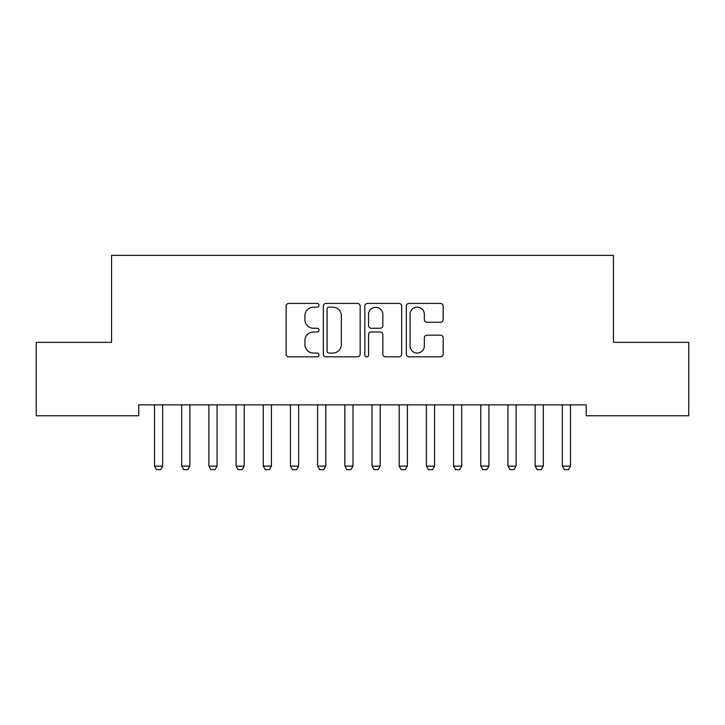 <?xml version="1.0" encoding="UTF-8"?>
<svg xmlns="http://www.w3.org/2000/svg" width="725" height="725" viewBox="0 0 725 725"><rect width="100%" height="100%" fill="white"/><g stroke="black" fill="none" stroke-linecap="round" stroke-linejoin="round"><path stroke-width="1.09" d="M319 305.298A1.867 1.867 0 0 0 317.133 303.431L288.777 303.431A2.664 2.664 0 0 0 286.112 306.104L286.112 354.135A2.664 2.664 0 0 0 288.777 356.809L317.133 356.809A1.867 1.867 0 0 0 319 354.942A1.867 1.867 0 0 0 317.133 353.066L313.463 353.066A8.537 8.537 0 0 1 304.926 344.529L304.926 340.523A8.537 8.537 0 0 1 313.463 331.987L317.133 331.987A1.867 1.867 0 0 0 319 330.12A1.867 1.867 0 0 0 317.133 328.253L313.463 328.253A8.537 8.537 0 0 1 304.926 319.716L304.926 315.71A8.537 8.537 0 0 1 313.463 307.173L317.133 307.173A1.867 1.867 0 0 0 319 305.298M440.492 322.244A2.664 2.664 0 0 0 443.156 319.58L443.156 306.104A2.664 2.664 0 0 0 440.492 303.431L409 303.431A2.664 2.664 0 0 0 406.335 306.104L406.335 354.135A2.664 2.664 0 0 0 409 356.809L440.492 356.809A2.664 2.664 0 0 0 443.156 354.135L443.156 337.859A2.664 2.664 0 0 0 440.492 335.186L427.016 335.186A2.664 2.664 0 0 0 424.343 337.859L424.343 345.934A7.141 7.141 0 0 1 417.21 353.066A7.141 7.141 0 0 1 410.069 345.934L410.069 314.306A7.141 7.141 0 0 1 417.21 307.173A7.141 7.141 0 0 1 424.343 314.306L424.343 319.58A2.664 2.664 0 0 0 427.016 322.244L440.492 322.244M586.253 404.885L138.747 404.885L138.747 415.76L36.25 415.76L36.25 342.354L111.559 342.354L111.559 255.354L613.441 255.354L613.441 342.354L688.75 342.354L688.75 415.76L586.253 415.76L586.253 404.885M360.162 306.104A2.664 2.664 0 0 0 357.498 303.431L326.005 303.431A2.664 2.664 0 0 0 323.341 306.104L323.341 354.135A2.664 2.664 0 0 0 326.005 356.809L357.498 356.809A2.664 2.664 0 0 0 360.162 354.135L360.162 306.104M367.502 303.431L398.995 303.431A2.664 2.664 0 0 1 401.659 306.104L401.659 354.135A2.664 2.664 0 0 1 398.995 356.809L385.519 356.809A2.664 2.664 0 0 1 382.845 354.135L382.845 334.66A2.664 2.664 0 0 0 380.181 331.987L371.236 331.987A2.664 2.664 0 0 0 368.572 334.66L368.572 354.942A1.867 1.867 0 0 1 366.705 356.809A1.867 1.867 0 0 1 364.838 354.942L364.838 306.104A2.664 2.664 0 0 1 367.502 303.431M328.942 307.173A1.867 1.867 0 0 0 327.075 309.04L327.075 351.199A1.867 1.867 0 0 0 328.942 353.066L332.811 353.066A8.537 8.537 0 0 0 341.348 344.529L341.348 315.71A8.537 8.537 0 0 0 332.811 307.173L328.942 307.173M382.845 314.442A7.141 7.141 0 0 0 375.713 307.3A7.141 7.141 0 0 0 368.572 314.442L368.572 325.579A2.664 2.664 0 0 0 371.236 328.253L380.181 328.253A2.664 2.664 0 0 0 382.845 325.579L382.845 314.442M154.389 405.474A2.719 2.719 -179.3 0 1 154.516 406.299A2.719 2.719 179.7 0 0 154.389 405.474L154.198 404.885M162.989 404.885L162.799 405.474A2.719 2.719 179.7 0 0 162.672 406.299L162.672 466.112L160.633 469.646L156.555 469.646L154.516 466.112L154.516 406.299M154.516 466.112L162.672 466.112M181.576 405.474A2.719 2.719 -179.3 0 1 181.703 406.299A2.719 2.719 179.7 0 0 181.576 405.474L181.386 404.885M208.764 405.474A2.719 2.719 -179.3 0 1 208.891 406.299A2.719 2.719 179.7 0 0 208.764 405.474L208.573 404.885M190.177 404.885L189.986 405.474A2.719 2.719 179.7 0 0 189.859 406.299L189.859 466.112L187.82 469.646L183.742 469.646L181.703 466.112L181.703 406.299M181.703 466.112L189.859 466.112M217.364 404.885L217.174 405.474A2.719 2.719 179.7 0 0 217.047 406.299L217.047 466.112L215.008 469.646L210.93 469.646L208.891 466.112L208.891 406.299M208.891 466.112L217.047 466.112M235.951 405.474A2.719 2.719 -179.3 0 1 236.078 406.299A2.719 2.719 179.7 0 0 235.951 405.474L235.761 404.885M263.139 405.474A2.719 2.719 -179.3 0 1 263.266 406.299A2.719 2.719 179.7 0 0 263.139 405.474L262.948 404.885M244.552 404.885L244.361 405.474A2.719 2.719 179.7 0 0 244.234 406.299L244.234 466.112L242.195 469.646L238.117 469.646L236.078 466.112L236.078 406.299M236.078 466.112L244.234 466.112M271.739 404.885L271.549 405.474A2.719 2.719 179.7 0 0 271.422 406.299L271.422 466.112L269.383 469.646L265.305 469.646L263.266 466.112L263.266 406.299M263.266 466.112L271.422 466.112M290.326 405.474A2.719 2.719 -179.3 0 1 290.453 406.299A2.719 2.719 179.7 0 0 290.326 405.474L290.136 404.885M298.927 404.885L298.736 405.474A2.719 2.719 179.7 0 0 298.609 406.299L298.609 466.112L296.57 469.646L292.492 469.646L290.453 466.112L290.453 406.299M290.453 466.112L298.609 466.112M317.514 405.474A2.719 2.719 -179.3 0 1 317.641 406.299A2.719 2.719 179.7 0 0 317.514 405.474L317.323 404.885M326.114 404.885L325.924 405.474A2.719 2.719 179.7 0 0 325.797 406.299L325.797 466.112L323.758 469.646L319.68 469.646L317.641 466.112L317.641 406.299M317.641 466.112L325.797 466.112M344.701 405.474A2.719 2.719 -179.3 0 1 344.828 406.299A2.719 2.719 179.7 0 0 344.701 405.474L344.511 404.885M353.302 404.885L353.111 405.474A2.719 2.719 179.7 0 0 352.984 406.299L352.984 466.112L350.945 469.646L346.867 469.646L344.828 466.112L344.828 406.299M344.828 466.112L352.984 466.112M371.889 405.474A2.719 2.719 -179.3 0 1 372.016 406.299A2.719 2.719 179.7 0 0 371.889 405.474L371.698 404.885M380.489 404.885L380.299 405.474A2.719 2.719 179.7 0 0 380.172 406.299L380.172 466.112L378.133 469.646L374.055 469.646L372.016 466.112L372.016 406.299M372.016 466.112L380.172 466.112M399.076 405.474A2.719 2.719 -179.3 0 1 399.203 406.299A2.719 2.719 179.7 0 0 399.076 405.474L398.886 404.885M407.677 404.885L407.486 405.474A2.719 2.719 179.7 0 0 407.359 406.299L407.359 466.112L405.32 469.646L401.242 469.646L399.203 466.112L399.203 406.299M399.203 466.112L407.359 466.112M426.264 405.474A2.719 2.719 -179.3 0 1 426.391 406.299A2.719 2.719 179.7 0 0 426.264 405.474L426.073 404.885M434.864 404.885L434.674 405.474A2.719 2.719 179.7 0 0 434.547 406.299L434.547 466.112L432.508 469.646L428.43 469.646L426.391 466.112L426.391 406.299M426.391 466.112L434.547 466.112M453.451 405.474A2.719 2.719 -179.3 0 1 453.578 406.299A2.719 2.719 179.7 0 0 453.451 405.474L453.261 404.885M462.052 404.885L461.861 405.474A2.719 2.719 179.7 0 0 461.734 406.299L461.734 466.112L459.695 469.646L455.617 469.646L453.578 466.112L453.578 406.299M453.578 466.112L461.734 466.112M480.639 405.474A2.719 2.719 -179.3 0 1 480.766 406.299A2.719 2.719 179.7 0 0 480.639 405.474L480.448 404.885M489.239 404.885L489.049 405.474A2.719 2.719 179.7 0 0 488.922 406.299L488.922 466.112L486.883 469.646L482.805 469.646L480.766 466.112L480.766 406.299M480.766 466.112L488.922 466.112M507.826 405.474A2.719 2.719 -179.3 0 1 507.953 406.299A2.719 2.719 179.7 0 0 507.826 405.474L507.636 404.885M516.427 404.885L516.236 405.474A2.719 2.719 179.7 0 0 516.109 406.299L516.109 466.112L514.07 469.646L509.992 469.646L507.953 466.112L507.953 406.299M507.953 466.112L516.109 466.112M535.014 405.474A2.719 2.719 -179.3 0 1 535.141 406.299A2.719 2.719 179.7 0 0 535.014 405.474L534.823 404.885M543.614 404.885L543.424 405.474A2.719 2.719 179.7 0 0 543.297 406.299L543.297 466.112L541.258 469.646L537.18 469.646L535.141 466.112L535.141 406.299M535.141 466.112L543.297 466.112M562.201 405.474A2.719 2.719 -179.3 0 1 562.328 406.299A2.719 2.719 179.7 0 0 562.201 405.474L562.011 404.885M570.802 404.885L570.611 405.474A2.719 2.719 179.7 0 0 570.484 406.299L570.484 466.112L568.445 469.646L564.367 469.646L562.328 466.112L562.328 406.299M562.328 466.112L570.484 466.112"/></g></svg>
